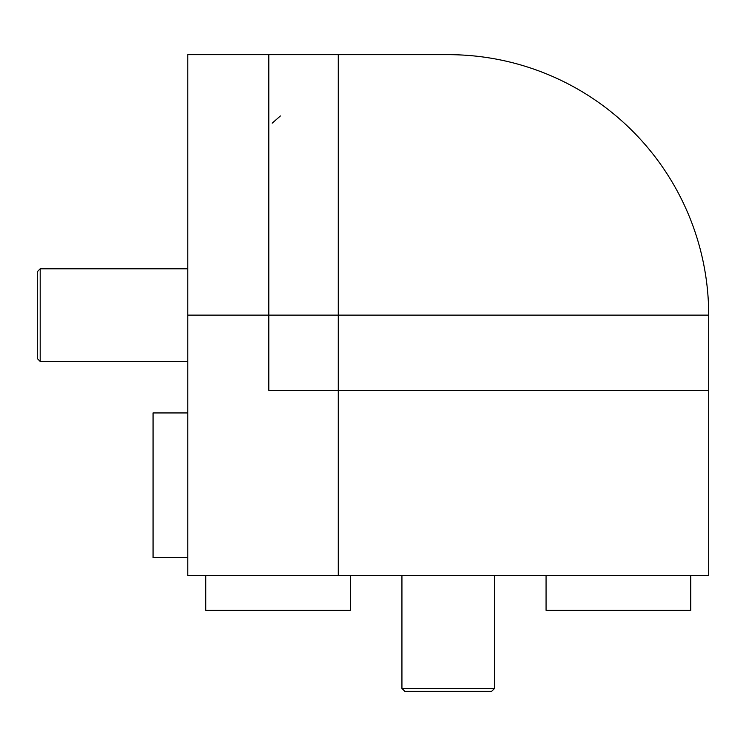 <?xml version="1.0" encoding="UTF-8"?>
<svg xmlns="http://www.w3.org/2000/svg" width="746" height="746" viewBox="0 0 746 746"><rect width="100%" height="100%" fill="white"/><g stroke="black" fill="none" stroke-linecap="round" stroke-linejoin="round"><path stroke-width="1.12" d="M494.542 688.446L491.651 691.337L404.836 691.337L401.935 688.446L494.542 688.446L494.542 575.576M40.191 361.428L37.3 358.528L37.3 271.712L40.191 268.821L40.191 361.428L187.787 361.428M187.787 557.635L153.061 557.635L153.061 412.939L187.787 412.939M690.759 575.576L690.759 610.303L546.063 610.303L546.063 575.576M350.424 575.576L350.424 610.303L205.728 610.303L205.728 575.576M338.274 575.576L338.274 390.363L708.7 390.363L708.7 575.576L187.787 575.576L187.787 54.663L268.821 54.663L268.821 315.12L268.821 54.663L448.243 54.663A260.457 260.457 0 0 1 708.7 315.12A260.457 260.457 0 0 0 448.243 54.663M187.787 315.12L268.821 315.12L268.821 390.363L268.821 315.12L338.274 315.12L338.274 390.363L268.821 390.363L708.7 390.363L708.7 315.12L338.274 315.12L338.274 54.663M280.393 115.966L272.206 123.155M708.7 390.363L708.7 315.12M401.935 688.446L401.935 575.576M40.191 268.821L187.787 268.821"/></g></svg>
